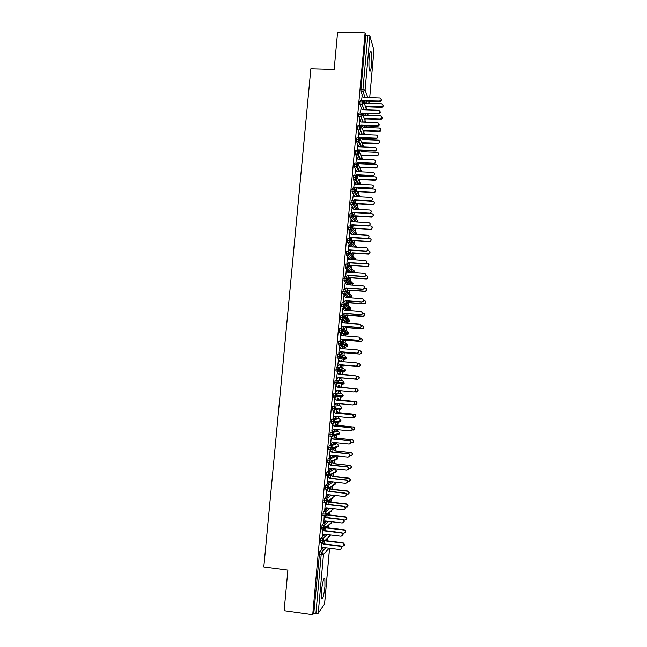 <?xml version="1.0" encoding="UTF-8"?>
<svg xmlns="http://www.w3.org/2000/svg" width="647" height="647" viewBox="0 0 647 647"><rect width="100%" height="100%" fill="white"/><g stroke="black" fill="none" stroke-linecap="round" stroke-linejoin="round"><path stroke-width="0.97" d="M321.47 591.059C322.578 581.758 323.718 577.658 324.883 578.782L324.948 586.53C323.864 595.766 322.724 599.866 321.527 598.823L321.47 591.059M369.202 57.567C369.76 52.278 370.399 50.304 371.127 51.647C371.823 54.332 371.944 58.756 371.491 64.926C370.941 70.216 370.302 72.189 369.566 70.863C368.871 68.218 368.75 63.786 369.202 57.567M327.455 540.852L327.681 538.336M328.611 527.912L328.846 525.267M329.76 514.996L330.01 512.23M330.916 502.112L331.175 499.217M332.065 489.253L332.332 486.237M333.213 476.418L333.488 473.289M334.353 463.616L334.645 460.373M335.017 456.224L335.057 455.731M335.494 450.838L335.793 447.481M336.149 443.583L336.23 442.677M336.634 438.092L336.95 434.622M337.273 430.967L337.394 429.648M337.774 425.362L338.09 421.795M338.397 418.383L338.551 416.644M338.907 412.673L339.238 408.993M339.521 405.815L339.707 403.679M340.039 400L340.379 396.231M340.637 393.279L340.864 390.731M341.171 387.359L341.511 383.493M341.762 380.768L342.012 377.897M342.312 374.597L342.546 371.968M342.546 371.904L342.651 370.788M342.878 368.2L343.136 365.296M343.46 361.713L343.662 359.497M343.67 359.352L343.783 358.123M344.002 355.656L344.261 352.728M344.608 348.862L344.77 347.059M344.786 346.832L344.908 345.482M345.118 343.145L345.385 340.193M345.757 336.036L345.878 334.645M345.91 334.337L346.04 332.882M346.234 330.657L346.501 327.673M346.897 323.241L346.986 322.263M347.018 321.866L347.132 320.597M347.35 318.195L347.617 315.186M348.037 310.471L348.094 309.897M348.135 309.428L348.24 308.263M348.458 305.764L348.733 302.723M349.243 297.013L349.34 295.962M349.566 293.35L349.841 290.285M350.35 284.623L350.431 283.677M350.674 280.968L350.949 277.87M351.458 272.258L351.531 271.425M351.717 269.346L351.758 268.853M351.782 268.61L352.057 265.488M352.882 256.285L353.165 253.131M353.99 243.846L354.265 240.797M355.106 231.391L355.365 228.488M356.214 218.953L356.465 216.203M357.168 208.342L357.556 203.951M358.252 196.211L358.648 191.722M358.956 188.301L359.004 187.767M359.328 184.112L359.74 179.51M360.047 176.081L360.088 175.596M360.428 171.803L360.832 167.33M361.544 159.356L361.916 155.183M362.652 146.934L362.999 143.052M363.76 134.544L364.083 130.945M364.868 122.178L365.159 118.87M365.967 109.836L366.234 106.812M324.568 604.072L318.219 613.194L313.819 613.138L312.719 614.65L284.146 610.663L287.891 570.096L263.814 566.934L310.859 68.76L334.159 69.391L337.588 32.35L365.094 32.892L365.806 35.245L360.945 89.278L362.959 89.335L367.811 35.286L365.806 35.245M367.811 35.286L369.922 36.095L373.934 50.215M370.731 51.639L370.594 51.178M312.719 614.65L365.094 32.892M362.174 95.999L361.503 100.584M364.043 102.727L364.293 101.854M323.759 547.54L319.658 551.762L321.737 552.028L325.781 547.791M365.118 102.784L364.471 101.061M362.935 96.929L361.018 91.793L360.945 89.278M313.819 613.138L319.658 551.762M320.564 542.275L320.863 538.385L322.934 538.644L327.164 534.559M325.142 534.317L320.863 538.385M321.826 542.429L321.535 548.656M324.762 541.24L324.519 543.957M321.777 528.914L322.06 525.041L324.131 525.291L328.571 521.361M326.565 521.126L322.06 525.041M323.023 529.06L322.724 535.417M325.959 527.903L325.708 530.734M322.99 515.578L323.257 511.72L325.328 511.963L330.027 508.202M328.021 507.968L323.257 511.72M324.22 515.724L323.904 522.194M327.147 514.608L326.889 517.551M324.204 502.274L324.454 498.433L326.525 498.675L331.547 495.068M329.541 494.842L324.454 498.433M325.417 502.42L324.77 509.642L326.565 507.79M325.093 509.027L326.549 507.79L343.395 509.763L345.029 508.809C345.336 507.58 344.891 506.803 343.686 506.464L326.848 504.498L325.392 502.67L327.131 504.28L343.937 506.245C345.142 506.577 345.587 507.361 345.28 508.582L344.746 509.254M328.336 501.336L328.061 504.393M325.417 489.003L325.651 485.177L327.714 485.404L333.14 481.975M331.151 481.748L325.651 485.177M326.606 489.14L325.951 496.484L327.77 494.64M329.525 488.089L329.242 491.267M326.63 475.763L326.84 471.946L328.902 472.173L334.734 468.986L332.809 468.776M332.744 468.768L326.84 471.946M327.786 476.014L327.131 483.358L328.975 481.505M330.706 474.882L330.415 478.165M327.843 462.556L328.021 458.747L330.083 458.966L335.858 456.313L333.933 456.111M333.876 456.103L328.021 458.747M328.943 463.155L328.304 470.256L330.18 468.412M331.887 461.699L331.587 465.088M348.887 468.59L351.054 467.757C351.386 466.544 350.957 465.775 349.76 465.444L333.561 463.527L332.154 461.57M329.064 449.374L328.708 447.667L329.21 445.573L331.272 445.783L336.99 443.672L335.049 443.47M335.009 443.462L329.21 445.573M330.116 450.126L329.477 457.178L331.377 455.334M332.445 455.456L332.412 455.876L332.704 455.48M333.051 448.719L332.752 452.043M350.003 455.739L352.17 454.922C352.518 453.709 352.097 452.932 350.892 452.601L334.701 450.757L333.318 448.614M336.141 430.853L330.391 432.431L332.453 432.641L338.114 431.056L336.141 430.853M330.302 436.224L329.889 434.493L330.391 432.431M331.28 437.121L330.649 444.133L332.566 442.297M333.617 442.402L333.553 443.098L334.062 442.451M334.192 435.957L333.917 439.03M351.078 442.912L353.294 442.111C353.658 440.898 353.23 440.114 352.017 439.782L335.842 438.011L334.459 435.876M331.571 423.106L331.118 423.057L331.078 421.343L331.571 419.313L333.626 419.515L339.238 418.463L337.289 418.269M337.265 418.269L331.571 419.313M332.445 424.141L331.822 431.12L333.763 429.276M334.782 429.382L334.701 430.344L335.518 429.454M352.114 430.109L354.41 429.333C354.791 428.112 354.362 427.327 353.141 426.988L336.982 425.289L335.599 423.162L335.081 426.041M332.906 410.028L332.299 409.963L332.744 406.227L338.405 405.709M338.389 405.709L332.744 406.227M333.609 411.193L332.987 418.132L334.952 416.296M335.947 416.393L335.833 417.622L336.966 416.49M353.092 417.331L355.518 416.579C355.915 415.358 355.494 414.573 354.265 414.226L338.114 412.592L336.731 410.473L336.246 413.085M334.491 396.991L333.48 396.902L333.917 393.174L341.487 393.36L333.917 393.174M334.774 398.277L334.151 405.168L336.141 403.332M337.111 403.429L336.974 404.925L338.413 403.55M353.998 404.569L356.634 403.857C357.047 402.628 356.626 401.844 355.389 401.496L339.246 399.927L337.863 397.816L337.402 400.153M334.653 383.865L336.707 384.051L338.599 383.275L338.891 382.458L337.144 380.331L336.796 384.172L334.75 383.986L335.089 380.145L342.603 380.848L344.285 382.887L334.604 382.07M335.93 385.386L335.316 392.236L337.322 390.4M338.268 390.489L338.106 392.252L339.861 390.642M354.774 391.823L356.23 391.961L357.734 391.168C358.171 389.931 357.759 389.138 356.505 388.79L340.379 387.286L338.996 385.183L338.559 387.246M338.688 367.399L343.719 368.361L345.417 370.399L345.094 371.208L343.387 372.041L335.914 370.974L336.262 367.14L338.308 367.326L337.831 369.219L335.777 369.033M337.378 372.154L336.472 379.328L338.494 377.508L355.171 379.013L356.465 378.196C356.926 376.926 356.513 376.109 355.227 375.753L338.527 374.257L337.119 372.13M339.424 377.589L339.497 379.635L341.22 377.824L357.565 379.304L358.842 378.495C359.295 377.258 358.883 376.457 357.621 376.109L356.06 375.964M339.877 372.543L339.715 374.362M341.365 374.508L340.128 372.583M340.193 354.556L344.827 355.899L346.509 357.928L341.22 356.457L340.888 357.338L346.185 358.77L346.525 357.937L346.185 358.77L344.503 359.57L337.087 357.993L337.427 354.168L339.457 354.346L339.004 356.206L336.95 356.028M338.535 359.32L337.629 366.453L339.651 364.657L356.303 366.113L357.589 365.296C358.074 364.018 357.662 363.202 356.368 362.838L339.683 361.382L338.268 359.295M340.573 364.738L340.621 367.043L342.352 365.231L358.681 366.663L359.942 365.862C360.411 364.617 360.015 363.808 358.737 363.452L357.573 363.347M342.231 361.608L341.001 359.942L340.864 361.487M343.662 346.97L338.171 344.924L338.591 341.228L340.613 341.398M358.034 350.092L358.931 352.502L357.217 353.165L358.713 352.429C359.214 351.143 358.818 350.318 357.5 349.946L340.832 348.539L339.424 346.42L338.81 353.27M341.721 351.911L341.745 354.475L343.476 352.664L359.789 354.055L361.034 353.254C361.536 352 361.139 351.192 359.853 350.828L358.923 350.747M343.096 348.733L342.134 347.366L342.02 348.644M343.056 329.088L347.043 331.054L348.741 333.084L348.353 333.973L346.719 334.717L344.754 334.556L339.408 332.121L339.756 328.312L341.762 328.474L341.333 330.269L339.279 330.107M359.311 337.305L360.039 339.691L358.357 340.298L359.829 339.586C360.363 338.3 359.967 337.467 358.64 337.087L341.98 335.728L340.581 333.617L339.958 340.476M342.87 339.109L342.87 341.94L344.592 340.12L360.897 341.47L362.126 340.67C362.652 339.408 362.263 338.599 360.961 338.227L360.193 338.163M343.953 335.89L343.258 334.814L343.161 335.825M346.331 319.836L346.291 320.532M345.902 322.174L340.5 319.108L340.912 315.421L342.91 315.582M360.573 324.551L361.147 326.905L359.489 327.463L360.937 326.775C361.503 325.481 361.115 324.64 359.772 324.26L343.128 322.942L341.729 320.839L341.106 327.714M344.811 323.071L344.374 322.295L344.309 323.031M344.018 326.339L343.751 329.307M343.994 329.42L345.716 327.608L362.005 328.911L363.21 328.118C363.768 326.856 363.388 326.031 362.069 325.651L361.398 325.595M347.439 307.204L347.399 308.198M347.01 309.816L341.656 306.241L342.069 302.561L344.05 302.715M361.81 311.83L362.255 314.151L360.622 314.652L362.045 313.997C362.643 312.695 362.263 311.846 360.905 311.45L344.277 310.18L342.87 308.085L342.255 314.968M345.708 310.293L345.498 309.8L345.458 310.269M345.158 313.593L344.875 316.723M345.118 316.868L346.832 315.121L363.104 316.383L364.293 315.599C364.876 314.321 364.504 313.496 363.169 313.108L362.563 313.059M348.126 297.483L342.821 293.406L343.225 289.735L345.199 289.872M363.032 299.14L363.355 301.421L361.746 301.866L363.145 301.243C363.776 299.941 363.404 299.084 362.029 298.679L345.417 297.45L344.01 295.364L343.395 302.254M346.299 300.879L346.008 304.05M346.25 304.211L347.94 302.659L364.204 303.88L365.369 303.103C365.992 301.825 365.628 300.984 364.277 300.58L363.695 300.54M348.87 284.915L343.978 280.596L344.374 276.932L346.339 277.062M364.237 286.475L364.447 288.724L362.87 289.112L364.237 288.53C364.916 287.211 364.552 286.346 363.153 285.925L346.557 284.745L345.15 282.666L344.584 289.832M347.431 288.182L347.148 291.401M349.566 272.193L345.126 267.818L345.522 264.154L347.479 264.283M365.426 273.835L365.531 276.059L363.994 276.382L365.329 275.832C366.048 274.514 365.701 273.641 364.277 273.204L347.69 272.072L346.291 270.001L345.66 277.021M348.563 275.525L348.272 278.776M350.342 259.52L346.282 255.064L346.671 251.4L348.612 251.529M366.598 261.218L366.606 263.426L365.118 263.685L366.404 263.175C367.181 261.849 366.841 260.959 365.401 260.515L348.83 259.415L347.423 257.36L346.808 264.235M349.695 262.884L349.404 266.176M351.184 246.871L347.431 242.342L347.811 238.686L349.744 238.8M348.765 245.399L347.957 251.489M350.828 250.276L350.528 253.608M352.073 234.263L348.571 229.645L348.951 225.989L350.876 226.102M349.89 232.807L349.097 238.759M351.952 237.7L351.661 240.935M353.003 221.678L349.72 216.98L350.092 213.324L352.008 213.429M351.022 220.247L350.237 226.062M353.076 225.14L352.801 228.237M353.949 209.118L350.86 204.339L351.232 200.683L353.133 200.788M353.61 204.436L352.777 203.126M352.146 207.711L351.378 213.397M354.2 212.612L353.933 215.564M354.928 196.599L352 191.722L352.364 188.075L354.257 188.172M354.588 191.844L353.909 190.695M353.27 195.2L352.51 200.756M355.324 200.109L355.074 202.923M355.915 184.096L353.133 179.138L353.497 175.483L355.381 175.58M355.583 179.276L355.049 178.305M354.394 182.713L353.642 188.14M356.44 187.638L356.198 190.299M356.918 171.633L354.273 166.578L354.621 162.931L356.497 163.012M356.578 166.716L356.19 165.955M355.51 170.258L354.774 175.547M357.556 175.191L357.33 177.715M360.193 163.497L359.724 162.818M357.937 159.186L355.397 154.051L355.753 150.395L357.621 150.476M357.589 154.18L357.338 153.662M356.626 157.828L355.899 162.987M358.664 162.769L358.454 165.147M361.277 151.463L360.646 150.411M358.956 146.772L356.529 141.547L356.448 139.21L356.877 137.892L358.737 137.973M357.742 145.421L357.031 150.452M359.781 150.371L359.578 152.611M362.352 139.453L360.945 138.005M362.191 139.412L361.584 138.029M359.942 134.277L357.654 129.068L357.573 126.699L358.001 125.413L359.845 125.486M358.85 133.047L358.155 137.948M360.889 138.005L360.694 140.1M363.145 127.152L362.538 125.68M360.921 121.782L358.778 116.614L358.697 114.22L359.117 112.966L360.961 113.031M359.958 120.698L359.271 125.461M361.988 125.655L361.819 127.621M364.124 114.948L363.501 113.354M361.916 109.327L359.902 104.199L359.821 101.765L360.233 100.536L362.069 100.6M361.066 108.373L360.387 113.007M363.282 114.001L362.935 115.158M366.728 109.861L363.97 102.533L359.821 101.765M368.224 114.115L368.111 113.524M367.237 115.417L368.24 113.524M354.41 182.47L355.583 184.08L372.074 184.921C373.707 185.535 373.917 186.506 372.696 187.824L372.89 188.212L371.985 188.439L355.526 187.59L354.782 188.237M353.294 194.925L354.459 196.575L370.966 197.448C372.567 198.031 372.801 198.985 371.677 200.311L371.871 200.675L370.885 200.95L354.41 200.06L353.521 200.829M365.733 122.21L362.854 114.972L358.697 114.22M367.156 126.068L365.717 127.499M367.205 125.979L365.773 127.499M364.738 134.584L361.738 127.435L357.573 126.699M363.76 146.982L360.622 139.93L356.448 139.21M362.797 159.413L359.497 152.449L355.324 151.746M361.843 171.867L358.373 164.993L354.192 164.306M360.905 184.355L357.249 177.569L353.06 176.898M359.991 196.866L356.117 190.161L351.928 189.514M359.101 209.41L354.993 202.794L350.787 202.155M358.252 221.986L353.852 215.443L349.647 214.828M357.443 234.586L352.72 228.124L348.507 227.526M356.392 246.96L351.58 240.838L347.366 240.247M356.36 247.203L354.928 245.027M355.3 259.188L350.439 253.567L346.218 253.001M355.332 259.156L355.098 259.835M354.208 271.441L349.299 266.329L345.069 265.788M349.299 266.079L354.224 271.368L353.674 272.476L354.208 270.931M353.116 283.718L348.151 279.124L343.913 278.59M348.135 278.647L353.125 283.653L352.623 284.729L353.108 283.2M352.025 296.027L347.002 291.943L342.756 291.433M346.929 291.231L352.033 295.97L351.564 296.997L352.008 295.501M350.925 308.36L345.854 304.786L341.6 304.292M345.692 303.823L349.251 306.322L350.933 308.312L350.504 309.298L350.909 307.818M349.825 320.718L344.697 317.661L340.443 317.184M344.398 316.44L348.151 318.672L349.825 320.677L349.429 321.624L349.801 320.16M341.794 328.474L343.541 330.568L343.161 331.515L348.353 333.973L348.741 333.084L343.541 330.568L341.333 330.269L341.454 332.283L339.408 332.121M341.648 341.794L345.935 343.468L347.633 345.498L342.384 343.5L338.114 343.056M347.617 345.482L347.585 344.916M339.473 354.346L341.22 356.457L339.004 356.206L339.133 358.171L337.087 357.993M345.393 370.391L337.831 369.219L337.969 371.16L335.914 370.974M338.308 367.326L340.063 369.445L339.748 370.294L345.094 371.208L345.352 369.777M336.804 384.172L338.599 383.275L344.002 383.679L344.285 382.887L344.002 383.679L342.271 384.536M341.487 393.36L343.169 395.414L333.431 395.131M343.185 395.406L342.902 396.174L341.155 397.056M340.362 405.895L342.045 407.958L341.802 408.694L342.069 407.95L336.553 408.572L332.251 408.225M340.929 420.51L335.381 421.674L331.078 421.343M339.263 418.463L340.929 420.534L340.694 421.246L340.84 419.766M339.804 433.102L334.208 434.808L329.889 434.493M338.146 431.056L339.804 433.134L339.586 433.822L339.699 432.317M338.68 445.718L333.027 447.967L328.708 447.667M337.03 443.68L338.68 445.759L338.47 446.43L338.559 444.893M337.556 458.367L331.846 461.149L327.519 460.874M335.914 456.321L337.548 458.416L337.354 459.063L337.41 457.494M336.424 471.032L330.657 474.372L326.331 474.105M336.44 471.065L334.459 472.739M334.62 482.136L335.106 484.409L335.316 483.762L329.477 487.612L325.134 487.377M334.159 496.459L328.288 500.891L323.937 500.665M333.876 495.335L333.981 497.131L333.917 495.408M333.019 509.213L327.091 514.195L322.74 513.993M332.938 508.542L332.857 509.868L332.954 508.542M331.879 521.992L325.894 527.531L321.543 527.345M331.903 522.032L330.633 523.641M330.641 534.988L324.697 540.892L320.338 540.73M381.18 99.242C381.56 100.544 381.059 101.32 379.668 101.571L379.49 101.021C381.576 100.059 381.673 99.031 379.765 97.94L363.355 97.398L361.932 95.813M379.49 101.021L379.668 101.571L363.355 101.021M379.474 101.021L362.805 100.714M363.08 100.471L363.258 100.948M383.008 105.065C383.38 106.343 382.887 107.103 381.528 107.345L381.358 106.82C383.404 105.882 383.493 104.871 381.625 103.795L365.531 103.245L364.14 101.684M365.377 106.262L381.342 106.82M365.571 106.787L381.512 107.345L381.358 106.82M380.088 111.559C380.485 112.788 380.032 113.565 378.73 113.896L378.552 113.371C380.509 112.311 380.549 111.284 378.657 110.281L362.255 109.699L360.832 108.106M378.56 113.896L362.118 113.362M378.382 113.371L361.6 113.112M361.972 112.78L362.183 113.306M378.988 123.9C379.401 125.057 378.996 125.833 377.783 126.238L377.605 125.736C379.425 124.604 379.417 123.577 377.565 122.655L361.147 122.032L359.724 120.431M377.476 126.254L360.913 125.769M377.29 125.753L360.872 125.122L360.387 125.542M360.872 125.122L361.083 125.623M377.888 136.266L376.829 138.595L376.384 138.636L376.643 138.118C378.333 136.921 378.277 135.902 376.473 135.053L360.039 134.39L358.616 132.781M376.384 138.636L359.708 138.199M376.198 138.159L359.764 137.487L359.166 138.005M359.764 137.487L359.975 137.965M376.789 148.656L375.867 150.969L375.098 150.589L375.681 150.508C377.241 149.271 377.136 148.26 375.373 147.484L358.931 146.772L357.5 145.154M375.284 151.05L358.487 150.662M375.098 150.589L358.648 149.878L357.928 150.5M358.648 149.878L358.867 150.33M381.94 117.147C382.328 118.352 381.884 119.113 380.606 119.436L380.436 118.927C382.353 117.891 382.393 116.881 380.541 115.902L364.455 115.312L363.056 113.751M364.196 118.336L380.274 118.935M364.39 118.838L380.444 119.436M380.865 129.246C381.269 130.387 380.873 131.147 379.676 131.535L379.506 131.05C381.293 129.942 381.285 128.939 379.474 128.033L363.371 127.402L361.972 125.833M363.024 130.5L379.207 131.074M363.226 130.977L379.377 131.551M363.299 130.912L363.096 130.435M379.789 141.378L378.746 143.65L378.309 143.699L378.568 143.189C380.226 142.025 380.169 141.022 378.398 140.189L362.288 139.526M361.851 142.696L378.131 143.238M362.061 143.157L378.309 143.699M362.223 143.019L362.013 142.558M378.713 153.525L377.799 155.79L377.055 155.426L377.63 155.345C379.158 154.132 379.061 153.137 377.33 152.377L361.204 151.665L360.072 150.387M360.67 154.924L377.055 155.426M360.88 155.369L377.233 155.862M361.139 155.143L360.929 154.706M375.681 161.071L374.888 163.359L373.998 163.052L374.702 162.931C376.142 161.653 375.996 160.65 374.273 159.93L357.815 159.186L356.392 157.561M374.184 163.481L357.751 162.729L357.257 163.157M373.998 163.052L357.54 162.292L356.691 163.028M357.54 162.292L357.751 162.729M377.63 165.697L376.845 167.937L375.98 167.638L376.667 167.516C378.074 166.271 377.937 165.292 376.255 164.581L360.112 163.837L359.198 162.793M359.481 167.193L375.98 167.638M359.692 167.605L376.166 168.058M360.047 167.298L359.837 166.877M374.564 173.509L373.893 175.774L372.898 175.539L373.707 175.361C375.034 174.059 374.856 173.081 373.173 172.409L356.699 171.617L355.276 169.991M373.084 175.944L356.643 175.143L356.028 175.677M372.898 175.539L356.424 174.73L355.486 175.539M356.424 174.73L356.643 175.143M371.985 188.439L371.79 188.051L372.696 187.824M373.448 185.972L372.89 188.212M371.79 188.051L355.3 187.201L354.192 188.164M370.885 200.95L370.691 200.586L371.677 200.311M372.324 198.451L371.871 200.675M370.691 200.586L354.184 199.697L352.938 200.772M371.2 210.962L370.836 213.17L369.574 213.154L370.642 212.831C371.685 211.496 371.418 210.55 369.858 210.008L353.343 209.086L351.911 207.436M369.777 213.494L353.286 212.564L352.259 213.453M369.574 213.154L353.06 212.224L351.677 213.413M376.538 177.893L375.875 180.109L374.904 179.882L375.697 179.712C376.991 178.435 376.821 177.472 375.171 176.817L359.02 176.024L358.317 175.224M358.284 179.486L358.745 179.082L374.904 179.882M358.495 179.882L358.964 179.478L375.09 180.278M375.446 190.105L374.896 192.305L373.829 192.151L374.71 191.933C375.907 190.639 375.705 189.684 374.095 189.078L357.928 188.245L357.443 187.687M357.071 191.811L357.654 191.31L373.829 192.151M357.29 192.183L357.872 191.682L374.006 192.523M374.346 202.349L373.901 204.525L372.745 204.436L373.715 204.177C374.815 202.867 374.581 201.937 373.012 201.363L356.562 200.182M355.85 204.169L356.562 203.554L372.745 204.436M356.068 204.525L356.772 203.91L372.931 204.792M373.238 214.61L372.89 216.769L371.661 216.761L372.704 216.438C373.723 215.136 373.465 214.214 371.928 213.672L355.68 212.701M354.613 216.567L355.462 215.831L371.661 216.761M354.831 216.891L355.68 216.163L371.847 217.085M370.06 223.49L369.793 225.69L368.466 225.746L369.599 225.374C370.561 224.032 370.278 223.11 368.741 222.592L352.219 221.63L350.787 219.972M368.669 226.062L352.162 225.091L350.981 226.102M368.466 225.746L351.936 224.768L350.423 226.078M368.919 236.042L368.741 238.242L367.35 238.363L368.547 237.942C369.437 236.608 369.13 235.694 367.633 235.209L351.086 234.198L349.655 232.532M367.553 238.654L351.038 237.643L349.695 238.8M367.35 238.363L350.803 237.344L349.154 238.767M367.763 248.618L367.682 250.818L366.234 251.012L367.48 250.543C368.305 249.216 367.989 248.311 366.517 247.85L349.954 246.798L348.523 245.124M366.437 251.279L349.914 250.219L348.401 251.513M366.234 251.012L349.679 249.952L348.021 251.489M365.32 263.927L348.782 262.828L347.107 264.259M347.633 257.991L348.846 259.423M365.118 263.685L348.539 262.577L347.018 264.251M364.204 276.609L347.649 275.46L345.935 276.932L347.649 275.46M346.501 270.608L347.738 272.072M363.994 276.382L347.407 275.234M372.13 226.887L371.871 229.046L370.569 229.103L371.677 228.739C372.623 227.429 372.34 226.523 370.844 226.013L369.405 225.924M353.359 228.998L354.362 228.132L370.569 229.103M353.577 229.305L354.58 228.44L370.763 229.41M371.014 239.196L370.844 241.339L369.477 241.468L370.65 241.056C371.524 239.754 371.224 238.856 369.752 238.379L368.661 238.306M352.089 241.468L353.262 240.466L369.477 241.468M352.316 241.752L353.48 240.749L369.672 241.752M369.882 251.521L369.801 253.673L368.394 253.867L369.607 253.414C370.416 252.104 370.108 251.222 368.661 250.769L367.593 250.696M350.828 253.956L352.154 252.815L368.394 253.867M351.062 254.214L352.38 253.074L368.588 254.125M368.75 263.871L368.758 266.03L367.294 266.289L368.555 265.788C369.316 264.494 368.984 263.62 367.569 263.183L366.833 263.135M349.631 266.41L351.046 265.197L367.294 266.289M349.857 266.645L351.272 265.432L367.496 266.524M367.601 276.237L367.698 278.412L366.202 278.736L367.504 278.202C368.208 276.908 367.868 276.051 366.477 275.622L365.822 275.573M348.418 278.906L349.938 277.603L366.202 278.736M348.652 279.116L350.164 277.814L366.396 278.954M363.08 289.314L346.509 288.117L344.794 289.589L346.509 288.117M345.361 283.257L346.622 284.753M362.87 289.112L346.266 287.923M366.437 288.627L366.639 290.827L365.102 291.215L366.437 290.632C367.1 289.346 366.744 288.497 365.377 288.093L364.779 288.044M347.188 291.433L348.822 290.034L365.102 291.215M347.423 291.627L349.057 290.228L365.304 291.401M361.964 302.044L345.377 300.806L343.654 302.278L345.377 300.806M344.228 295.93L345.514 297.458M361.746 301.866L345.134 300.629M365.264 301.041L365.571 303.273L364.204 303.88M346.024 303.936L347.706 302.489L364.002 303.71M360.832 314.798L344.236 313.52L342.514 314.992L344.236 313.52M343.088 308.627L344.398 310.188M360.622 314.652L343.986 313.366M364.067 313.471L364.496 315.744L363.104 316.383M344.891 316.545L346.59 314.976L362.894 316.237M359.708 327.592L343.088 326.266L341.373 327.73L343.088 326.266M341.94 321.357L343.274 322.95M359.489 327.463L342.845 326.137M362.854 325.942L363.42 328.239L362.005 328.911M343.775 329.032L345.474 327.487L361.794 328.789M358.575 340.403L341.948 339.036L340.225 340.5L341.948 339.036M340.799 334.111L342.158 335.744M358.357 340.298L341.697 338.931M361.624 338.438L362.336 340.767L360.897 341.47M342.651 341.543L344.35 340.023L360.686 341.373M343.792 335.874L343.468 335.3M357.443 353.246L340.799 351.831L339.077 353.294L340.799 351.831M339.651 346.897L341.034 348.555M357.217 353.165L340.548 351.75M360.371 350.965L361.244 353.327L359.789 354.055M341.527 354.079L343.225 352.591L359.57 353.982M342.91 348.717L342.344 347.827M356.74 362.91C357.928 363.347 358.292 364.156 357.815 365.345L356.303 366.113M338.502 359.708L339.901 361.406M356.085 366.065L339.392 364.601L337.661 366.065M359.101 363.525C360.274 363.954 360.622 364.746 360.153 365.911L358.681 366.663M340.403 366.647L342.101 365.175L358.462 366.614M342.02 361.584L341.22 360.379M355.454 375.786C356.74 376.142 357.152 376.958 356.691 378.22L355.171 379.013M337.346 372.543L338.777 374.273M354.944 378.98L338.235 377.476L336.505 378.94M357.84 376.142C359.101 376.489 359.506 377.29 359.053 378.527L357.565 379.304M339.279 379.239L340.977 377.791L357.346 379.271M341.131 374.492L340.096 372.963M335.615 391.847L337.079 390.384L353.796 391.936L355.34 391.12C355.777 389.858 355.357 389.049 354.087 388.693L354.313 388.701C355.583 389.057 356.004 389.866 355.567 391.128L354.038 391.936M354.087 388.693L337.37 387.149L335.93 385.394L337.629 387.165L354.313 388.701M356.732 388.798C357.977 389.146 358.381 389.931 357.953 391.168L356.465 391.969M356.505 388.79L340.128 387.278L338.713 385.547M338.397 391.88L339.635 390.618M334.45 404.755L335.922 403.316L352.655 404.917L354.208 404.084C354.629 402.822 354.2 402.022 352.938 401.666L353.173 401.65C354.435 402.005 354.855 402.806 354.435 404.06L353.068 404.901M352.938 401.666L336.214 400.081L334.766 398.309L336.472 400.064L353.173 401.65M355.615 401.48C356.853 401.819 357.265 402.612 356.853 403.841L355.518 404.658M355.389 401.496L338.996 399.935L337.58 398.204M337.265 404.521L338.211 403.534M333.294 417.695L334.758 416.272L351.507 417.922L353.068 417.064C353.472 415.819 353.044 415.018 351.79 414.662L352.025 414.622C353.278 414.97 353.707 415.77 353.302 417.024L352.089 417.865M351.79 414.662L335.049 413.029L333.601 411.257L335.316 412.996L352.025 414.622M354.491 414.193C355.721 414.533 356.141 415.317 355.745 416.539L354.556 417.364M354.265 414.226L337.855 412.632L336.448 410.829M336.133 417.194L336.78 416.474M332.129 430.651L333.593 429.26L350.35 430.959L351.936 430.085C352.316 428.84 351.887 428.039 350.642 427.691L350.876 427.627C352.122 427.974 352.55 428.767 352.17 430.012L351.095 430.853M350.642 427.691L333.884 426.009L332.437 424.23L334.151 425.952L350.876 427.627M353.367 426.931C354.588 427.263 355.009 428.047 354.637 429.268L353.585 430.085M353.141 426.988L336.723 425.346L335.308 423.518M334.992 429.899L335.356 429.438M330.965 443.648L332.429 442.281L349.202 444.02L350.787 443.13C351.159 441.885 350.723 441.092 349.485 440.753L349.728 440.656C350.965 441.003 351.394 441.796 351.03 443.033L350.084 443.858M349.485 440.753L332.72 439.022L331.272 437.235L332.987 438.933L349.728 440.656M352.251 439.693C353.456 440.033 353.885 440.801 353.521 442.022L352.599 442.823M352.017 439.782L335.583 438.092L334.167 436.232M329.792 456.669L331.256 455.326L348.046 457.114L349.647 456.208C350.003 454.97 349.566 454.178 348.337 453.838L348.579 453.717C349.801 454.057 350.237 454.849 349.881 456.086L349.048 456.879M348.337 453.838L331.547 452.059L330.099 450.263L331.822 451.946L348.579 453.717M351.119 452.488C352.324 452.819 352.752 453.596 352.405 454.801L351.588 455.577M350.892 452.601L334.442 450.862L333.286 448.994M328.619 469.714L330.083 468.396L346.889 470.232L348.498 469.31C348.838 468.08 348.401 467.288 347.18 466.948L347.423 466.802C348.644 467.15 349.081 467.935 348.741 469.164L347.997 469.932M347.18 466.948L330.382 465.128L328.927 463.317L330.657 464.991L347.423 466.802M349.995 465.306C351.192 465.638 351.62 466.406 351.281 467.619L350.561 468.363M349.76 465.444L333.294 463.664L331.871 461.893M327.447 482.791L328.911 481.497L345.724 483.382L347.342 482.452C347.674 481.214 347.229 480.43 346.016 480.09L346.266 479.92C347.479 480.26 347.916 481.044 347.585 482.274L346.929 483.01M346.016 480.09L329.202 478.222L327.754 476.41L329.485 478.06L346.266 479.92M347.73 481.465L349.922 480.624C350.245 479.411 349.817 478.643 348.628 478.311L348.862 478.149C350.051 478.481 350.48 479.249 350.156 480.454L349.517 481.174M348.628 478.311L332.146 476.491L330.811 474.825M348.862 478.149L332.412 476.329L331.078 474.672M326.274 495.893L327.73 494.632L344.56 496.556L346.185 495.61C346.509 494.381 346.064 493.604 344.851 493.265L345.102 493.071C346.307 493.402 346.752 494.187 346.436 495.416L345.846 496.12M344.851 493.265L328.029 491.348L326.573 489.52L328.312 491.154L345.102 493.071M346.533 494.365L348.798 493.515C349.105 492.31 348.676 491.542 347.488 491.21L347.73 491.024C348.911 491.356 349.348 492.124 349.032 493.321L348.458 494.009M347.488 491.21L330.997 489.342L329.833 487.887M347.73 491.024L331.264 489.164L330.107 487.709M345.288 507.28L347.665 506.439C347.965 505.234 347.528 504.474 346.347 504.142L346.59 503.932C347.771 504.256 348.207 505.024 347.908 506.221L347.382 506.876M346.347 504.142L329.841 502.226L328.838 500.956M346.59 503.932L330.116 502.015L329.113 500.754M323.621 522.436L325.368 520.981L342.231 523.002L343.872 522.032C344.164 520.811 343.719 520.026 342.522 519.687L342.773 519.444C343.969 519.784 344.422 520.56 344.123 521.781L343.638 522.428M324.632 515.772L325.951 517.438L342.773 519.444M324.212 515.837L325.667 517.681L342.522 519.687M343.986 520.228L346.533 519.387C346.824 518.19 346.38 517.422 345.207 517.09L345.449 516.856C346.622 517.188 347.067 517.948 346.776 519.145L346.299 519.776M345.207 517.09L328.692 515.133L327.827 514.042M345.449 516.856L328.967 514.899L328.102 513.815M322.432 535.651L324.187 534.196L341.058 536.266L342.708 535.287C342.991 534.066 342.546 533.29 341.349 532.95L341.608 532.675C342.797 533.015 343.25 533.791 342.959 535.012L342.514 535.627M323.597 529.133L324.77 530.621L341.608 532.675M323.039 529.068L324.479 530.888L341.349 532.95M342.603 533.185L343.783 533.33L345.393 532.368C345.676 531.171 345.231 530.411 344.067 530.079L344.309 529.812C345.482 530.144 345.919 530.904 345.635 532.101L345.207 532.699M344.067 530.079L327.536 528.073L326.8 527.143M344.309 529.812L327.811 527.815L327.075 526.884M321.244 548.899L322.999 547.443L339.885 549.562L341.535 548.567C341.818 547.354 341.365 546.578 340.176 546.238L340.435 545.939C341.624 546.278 342.077 547.055 341.794 548.268L341.39 548.866M322.554 542.526L323.589 543.836L340.435 545.939M321.971 542.445L323.29 544.127L340.176 546.238M341.058 546.149L342.635 546.343L344.253 545.372C344.527 544.176 344.083 543.415 342.918 543.084L344.503 545.081L344.107 545.664M342.918 543.084L326.371 541.038L325.756 540.253M343.169 542.801L326.654 540.755L326.039 539.97M369.922 36.095L365.086 90.062L367.763 97.543M369.073 101.215L369.34 101.991M373.958 50.126L369.728 97.608L373.95 50.005M368.442 103.342L369.3 102.113M365.086 97.454L363.032 91.858L362.959 89.335L365.086 90.062L363.032 91.858L361.018 91.793M324.551 604.217L329.541 548.268M329.153 548.219L323.5 554.285L318.219 613.194M315.914 613.421L321.211 554.406L319.133 554.139M323.5 554.285L321.211 554.406L321.737 552.028L323.5 554.285M367.229 103.302L366.428 101.126M364.14 109.772L362.021 104.272L363.97 102.533L362.247 100.609L361.916 104.272L359.902 104.199L362.021 104.272L364.043 109.764M368.248 113.524L367.14 115.409M366.21 115.376L365.45 113.427M365.191 127.475L364.487 125.753M362.999 122.105L360.808 116.711L358.786 116.63M362.223 139.453L364.148 139.534L363.533 138.11M361.964 134.471L359.683 129.174L357.67 129.093L360.096 129.141L359.683 129.174L359.595 126.78L360.015 125.494L361.738 127.435L360.096 129.141L362.393 134.487M361.131 151.455L363.072 151.544L362.595 150.492M360.937 146.861L358.567 141.661L356.546 141.58M360.055 163.489L361.997 163.578L361.673 162.907M359.918 159.283L357.443 154.18L355.421 154.091M358.98 175.539L360.775 175.345M358.899 171.73L356.319 166.724L354.289 166.627M358.867 184.088L358.22 184.055M357.896 184.201L355.187 179.3L353.165 179.195M357.775 196.187L357.136 196.154M356.909 196.704L354.055 191.892L352.033 191.787M356.659 208.31L356.052 208.277M355.931 209.232L352.922 204.517L350.892 204.412M354.977 221.792L351.79 217.174L349.76 217.052M354.055 234.376L350.65 229.855L348.62 229.734M353.157 247L349.509 242.56L347.471 242.431M350.448 253.511L355.316 259.107L355.066 259.827M352.316 259.649L348.369 255.29L346.331 255.161M351.531 272.33L347.221 268.06L345.183 267.915M350.836 285.052L346.072 280.847L344.034 280.701M348.07 297.474L350.035 297.62L344.924 293.665L342.886 293.512M346.97 309.808L348.927 309.962L343.767 306.508L341.729 306.354M345.862 322.174L347.827 322.327L342.611 319.383L340.573 319.222M346.752 334.717L341.454 332.283L343.161 331.515L341.381 332.17L339.335 332M343.646 346.962L345.611 347.132L340.298 345.215L338.252 345.045M344.511 359.57L339.133 358.171L340.888 357.338L339.044 358.05L336.998 357.872M343.395 372.041L337.969 371.16L339.748 370.294L337.88 371.038L335.825 370.852M333.48 396.902L335.534 397.096L337.451 396.296L337.726 395.503L335.971 393.36L335.631 397.218L333.577 397.023M340.031 409.6L341.802 408.694L336.294 409.341L334.353 410.166L334.798 406.429L336.553 408.572L336.294 409.341L334.459 410.287L332.299 409.963M334.434 410.287L332.396 410.085M338.915 422.176L340.694 421.246L333.173 423.267L333.626 419.515L335.381 421.674L335.138 422.418L333.278 423.389L331.118 423.057M333.245 423.381L331.224 423.178M337.783 434.776L339.586 433.822L331.992 436.393L332.453 432.641L334.208 434.808L333.973 435.52L332.105 436.515L329.93 436.183M332.065 436.507L330.043 436.304M336.658 447.401L330.803 449.56L331.272 445.783L333.027 447.967L332.809 448.654L330.924 449.673L328.741 449.341M330.868 449.665L328.862 449.455M337.354 459.063L329.622 462.742L330.083 458.966L331.846 461.149L331.636 461.829L329.735 462.856L327.552 462.524M329.679 462.848L327.673 462.637M328.692 475.99L326.363 475.739M328.482 476.063L326.484 475.844M327.479 489.237L325.166 488.978M327.285 489.31L325.295 489.083M326.274 502.517L323.969 502.25M326.088 502.582L324.107 502.355M325.061 515.829L322.772 515.554M323.856 529.165L321.567 528.882M322.643 542.534L320.362 542.251M360.8 116.695L362.854 114.972L361.131 113.039L360.8 116.711L358.778 116.614M363.266 122.113L360.808 116.711M358.891 137.973L358.567 141.661L360.622 139.93L358.891 137.973M366.04 138.215L364.196 139.606M357.775 150.484L357.443 154.18L359.497 152.449L357.775 150.484M364.811 150.589L363.218 151.544M354.273 166.578L357.144 166.578L358.373 164.993L356.651 163.02L356.311 166.724M363.46 162.987L362.134 163.578M355.518 175.588L355.187 179.3L356.133 179.106L357.249 177.569L355.518 175.588M359.805 171.77L357.144 166.578L356.319 166.724M361.932 175.402L361.05 175.636M354.386 188.172L354.055 191.892L355.114 191.649L356.117 190.161L354.386 188.172M359.732 196.413L360.347 196.882M353.254 200.796L352.922 204.517L354.079 204.217L354.993 202.794L353.254 200.796M358.543 208.504L359.522 209.434M352.122 213.437L351.79 217.174L353.027 216.818L353.852 215.443L352.122 213.437M350.981 226.11L350.65 229.855L351.968 229.442L352.72 228.124L350.981 226.11M349.849 238.808L349.509 242.56L350.892 242.099L351.58 240.838L349.849 238.808M354.855 244.93L356.335 247.203M348.701 251.537L348.369 255.29L349.817 254.781L350.439 253.567L348.701 251.537M347.56 264.291L347.221 268.06L348.725 267.494L349.299 266.329L347.56 264.291M346.412 277.07L346.072 280.847L347.625 280.24L348.151 279.124L346.412 277.07M345.263 289.88L344.924 293.665L346.517 293.01L347.002 291.943L345.263 289.88M343.978 280.596L347.625 280.24L352.623 284.729L352.049 285.141M344.107 302.715L343.767 306.508L345.401 305.813L345.854 304.786L344.107 302.715M342.821 293.406L346.517 293.01L351.564 296.997L350.084 297.628M342.959 315.582L342.611 319.383L344.285 318.647L344.697 317.661L342.959 315.582M341.656 306.241L345.401 305.813L350.504 309.298L348.976 309.962M340.5 319.108L342.538 319.27L344.285 318.647L349.429 321.624L347.868 322.327M340.637 341.398L340.298 345.215L342.028 344.414L342.384 343.5L340.637 341.398M338.171 344.924L340.217 345.094L342.028 344.414L347.277 346.363L345.611 347.132M343.169 395.414L342.902 396.174L337.451 396.296L335.631 397.218M334.79 468.994L336.424 471.097L336.23 471.72L330.463 475.019L330.657 474.372L328.902 472.173L328.425 475.966L330.463 475.019L328.555 476.071M333.537 485.444L329.283 488.25L329.477 487.612L327.714 485.404L327.236 489.213L329.283 488.25L327.366 489.318M332.59 498.166L328.11 501.506L328.288 500.891L326.525 498.675L326.039 502.493L328.11 501.506L326.169 502.59M331.62 510.895L326.921 514.794L327.091 514.195L325.328 511.963L324.843 515.796L326.921 514.794L324.98 515.894M331.879 521.757L331.717 522.647L325.732 528.114L325.894 527.531L324.131 525.291L323.646 529.141L325.732 528.114L323.783 529.23M329.622 536.403L324.543 541.458L324.697 540.892L322.934 538.644L322.441 542.501L324.543 541.458L322.586 542.59M324.883 578.782L324.018 578.669M371.127 51.647L370.278 51.623M329.566 548.268L324.584 604.136M368.547 103.35L369.34 102.024M366.307 115.384L365.555 113.427M365.45 127.483L364.746 125.761M366.081 138.215L364.544 139.501L363.954 138.126M361.527 146.885L359.125 141.604L356.529 141.547M364.859 150.589L363.614 151.487L363.177 150.516M360.662 159.316L358.139 154.083L355.397 154.051M363.517 162.987L362.676 163.481L362.409 162.939M358.236 184.104L358.899 184.136M360.266 196.882L359.797 196.526M357.16 196.211L357.815 196.243M358.956 184.258L356.133 179.106L353.133 179.138M359.489 209.434L358.608 208.609M356.076 208.342L356.699 208.374M358.115 196.769L355.114 191.649L352 191.722M357.29 209.304L354.079 204.217L350.86 204.339M356.481 221.881L353.027 216.818L349.72 216.98M355.704 234.481L351.968 229.442L348.571 229.645M355.332 259.14L355.308 258.687M354.96 247.114L350.892 242.099L347.431 242.342M354.273 259.779L349.817 254.781L346.282 255.064M353.666 272.476L348.725 267.494L345.126 267.818M348.741 333.084L348.693 332.526M346.525 357.937L346.468 357.338M378.552 113.371L378.73 113.896M377.605 125.736L377.783 126.238M376.643 138.118L376.829 138.595M375.681 150.508L375.867 150.969M380.606 119.436L380.436 118.927M379.676 131.535L379.506 131.05M378.746 143.65L378.568 143.189M377.799 155.79L377.63 155.345M374.702 162.931L374.888 163.359M376.845 167.937L376.667 167.516M373.707 175.361L373.893 175.774"/></g></svg>
